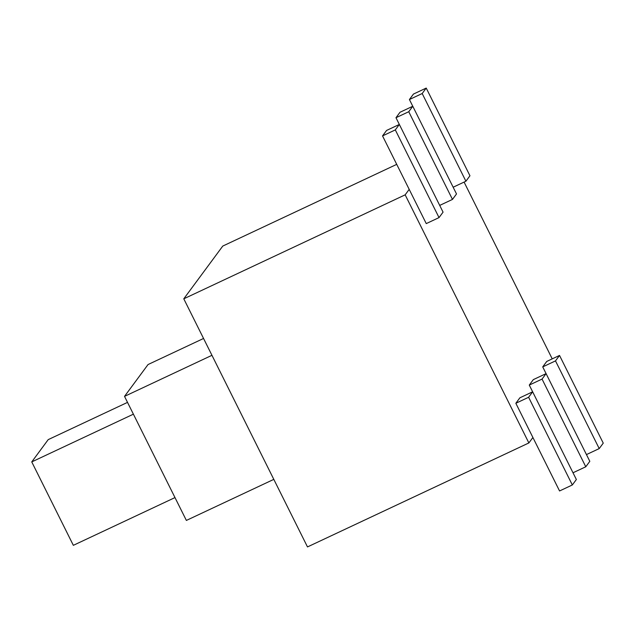 <?xml version="1.0" encoding="UTF-8"?>
<svg xmlns="http://www.w3.org/2000/svg" width="635" height="635" viewBox="0 0 635 635"><rect width="100%" height="100%" fill="white"/><g stroke="black" fill="none" stroke-linecap="round" stroke-linejoin="round"><path stroke-width="0.95" d="M396.724 164.362L222.766 246.07L183.785 298.815L307.491 546.925L528.868 442.944L532.9 437.491M183.785 298.815L405.162 194.834L528.868 442.944M409.194 189.373L405.162 194.834M552.228 358.87L464.082 182.086M127.516 402.384L48.212 439.626L31.75 461.907L133.398 414.171M174.982 497.586L73.343 545.33L31.75 461.907M203.557 338.471L148.042 364.546L124.523 396.375L211.955 355.306M273.804 479.369L186.373 520.43L124.523 396.375M532.638 391.819L529.28 385.08L533.313 379.627L546.084 373.626L542.719 366.895L555.498 360.894L599.218 448.588L603.25 443.135L559.53 355.441L555.498 360.894M586.454 454.589L599.218 448.588M542.719 366.895L546.751 361.434L559.53 355.441M412.774 106.267L409.416 99.528L413.448 94.075L426.22 88.074L422.188 93.528L465.915 181.229L469.948 175.768L426.22 88.074M453.144 187.222L465.915 181.229M409.416 99.528L422.188 93.528M573.008 472.773L585.78 466.781L589.812 461.32L546.084 373.626L542.052 379.079L585.78 466.781M529.28 385.08L542.052 379.079M439.706 205.407L452.477 199.414L456.509 193.953L412.782 106.259L400.01 112.26L395.978 117.713L399.336 124.452L386.572 130.445L382.54 135.906L395.311 129.905L439.031 217.599L443.063 212.146L399.344 124.452L395.311 129.905M382.54 135.906L426.26 223.599L439.031 217.599M395.978 117.713L408.75 111.72L452.477 199.414M412.782 106.259L408.75 111.72M572.333 484.965L559.562 490.966L515.842 403.273L528.614 397.272L572.333 484.965L576.366 479.512L532.646 391.811L528.614 397.272M515.842 403.273L519.875 397.812L532.646 391.811"/></g></svg>
